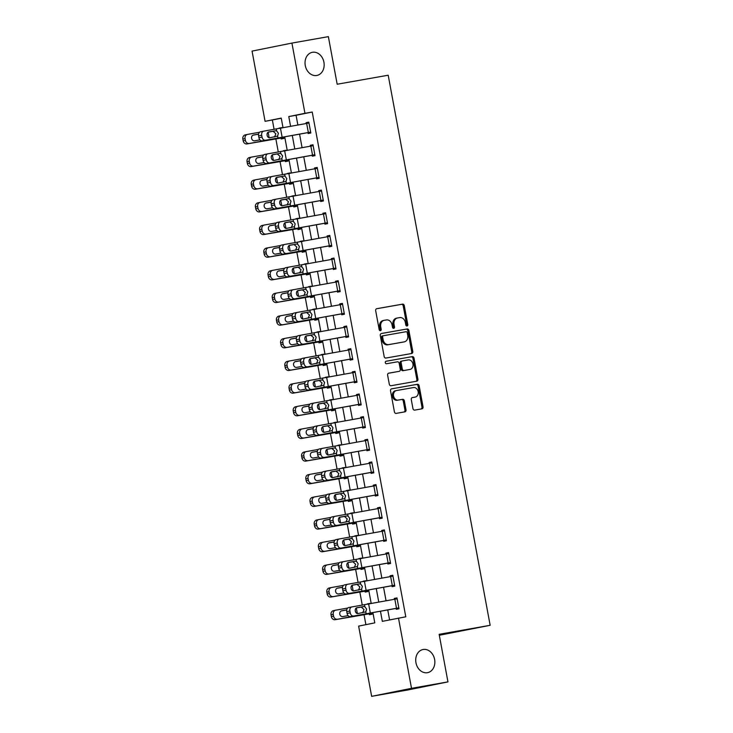 <?xml version="1.0" encoding="UTF-8"?>
<svg xmlns="http://www.w3.org/2000/svg" width="733" height="733" viewBox="0 0 733 733"><rect width="100%" height="100%" fill="white"/><g stroke="black" fill="none" stroke-linecap="round" stroke-linejoin="round"><path stroke-width="1.1" d="M407.026 325.993A1.264 1.017 78.6 0 0 407.795 324.572L404.286 305.67A1.805 1.457 78.6 0 0 402.527 304.14L376.78 308.685A1.805 1.457 78.6 0 0 375.681 310.719L379.181 329.621A1.264 1.017 78.6 0 0 381.187 329.264L380.729 326.826A5.791 4.645 78.6 0 1 384.165 320.339A5.791 4.645 78.6 0 1 384.257 320.321L386.401 319.945A5.791 4.645 78.6 0 1 392.036 324.829L392.485 327.275A1.264 1.017 78.6 0 0 394.491 326.918L394.033 324.472A5.791 4.645 78.6 0 1 397.469 317.985A5.791 4.645 78.6 0 1 397.561 317.975L399.705 317.591A5.791 4.645 78.6 0 1 405.34 322.474L405.789 324.921A1.264 1.017 78.6 0 0 407.026 325.993M406.467 325.901A1.264 1.017 78.6 0 0 406.714 324.783L403.214 305.881A1.805 1.457 78.6 0 0 401.455 304.36L376.542 308.758M379.85 330.601A1.264 1.017 78.6 0 0 380.106 329.484L379.648 327.037L380.729 326.826M393.163 328.247A1.264 1.017 78.6 0 0 393.41 327.138L392.961 324.692L394.033 324.472M423.133 649.493A11.801 9.474 78.6 0 0 422.959 649.53A11.801 9.474 78.6 0 0 415.978 662.852A11.801 9.474 78.6 0 0 427.431 672.692A11.801 9.474 78.6 0 0 427.614 672.656A11.801 9.474 78.6 0 0 434.596 659.334A11.801 9.474 78.6 0 0 423.133 649.493M312.45 52.281A11.801 9.474 78.6 0 0 312.267 52.318A11.801 9.474 78.6 0 0 305.294 65.64A11.801 9.474 78.6 0 0 316.748 75.481A11.801 9.474 78.6 0 0 316.931 75.444A11.801 9.474 78.6 0 0 323.904 62.122A11.801 9.474 78.6 0 0 312.45 52.281M412.954 408.583A1.805 1.457 78.6 0 0 414.713 410.114L421.933 408.84A1.805 1.457 78.6 0 0 423.033 406.806L419.148 385.815A1.805 1.457 78.6 0 0 417.389 384.284L391.633 388.838A1.805 1.457 78.6 0 0 390.533 390.863L394.418 411.854A1.805 1.457 78.6 0 0 396.186 413.385L404.909 411.845A1.805 1.457 78.6 0 0 406.009 409.811L404.341 400.832A1.805 1.457 78.6 0 0 402.582 399.302L398.257 400.062A4.838 3.885 78.6 0 1 393.557 396.031A4.838 3.885 78.6 0 1 396.416 390.561A4.838 3.885 78.6 0 1 396.489 390.552L413.449 387.555A4.838 3.885 78.6 0 1 418.149 391.596A4.838 3.885 78.6 0 1 415.281 397.057A4.838 3.885 78.6 0 1 415.208 397.075L412.386 397.57A1.805 1.457 78.6 0 0 411.286 399.604L412.954 408.583M281.27 118.26L265.08 121.339L252.06 51.108L291.926 43.082L328.366 36.65L337.18 84.231L388.197 75.224L490.148 625.304L439.14 634.311L447.955 681.892L411.515 688.324L371.649 696.35L358.629 626.119L374.792 622.867L372.895 612.641M291.926 43.082L304.946 113.313L288.784 116.574L290.598 126.378M380.464 611.267L382.333 621.346L405.789 616.801L312.231 112.03L304.946 113.313M398.495 618.093L411.515 688.324M411.68 353.508A1.805 1.457 78.6 0 0 412.78 351.474L408.895 330.482A1.805 1.457 78.6 0 0 407.127 328.961L381.38 333.506A1.805 1.457 78.6 0 0 380.28 335.54L384.165 356.531A1.805 1.457 78.6 0 0 385.924 358.052L411.68 353.508M414.017 358.153L417.911 379.144A1.805 1.457 78.6 0 1 416.811 381.178L391.055 385.723A1.805 1.457 78.6 0 1 389.296 384.193L387.629 375.214A1.805 1.457 78.6 0 1 388.701 373.179A1.805 1.457 78.6 0 0 388.701 373.179L399.173 371.338A1.805 1.457 78.6 0 0 400.273 369.304L399.173 363.339A1.805 1.457 78.6 0 0 397.414 361.818L386.538 363.733A1.264 1.017 78.6 0 1 386.053 361.25A1.264 1.017 78.6 0 0 386.053 361.25L412.258 356.623A1.805 1.457 78.6 0 1 414.017 358.153L412.936 358.364L416.83 379.355L417.911 379.144M312.231 112.03L296.068 115.283L297.882 125.05M299.568 134.157L302.078 147.7M303.764 156.816L306.275 170.358M307.97 179.475L310.48 193.017M312.166 202.125L314.677 215.667M316.363 224.784L318.873 238.326M320.559 247.442L323.07 260.985M324.765 270.092L327.275 283.634M328.961 292.751L331.472 306.293M333.158 315.41L335.668 328.952M337.363 338.069L339.865 351.602M341.56 360.718L344.07 374.261M345.756 383.377L348.267 396.919M349.953 406.036L352.463 419.569M354.158 428.686L356.669 442.228M358.355 451.345L360.865 464.887M362.551 474.004L365.061 487.537M366.757 496.653L369.258 510.195M370.953 519.312L373.464 532.854M375.149 541.971L377.66 555.504M379.346 564.621L381.856 578.163M383.551 587.28L386.062 600.822M387.748 609.938L389.589 619.88M263.614 131.18A3.683 2.657 78.8 0 0 261.708 135.248L258.575 135.871A3.683 2.657 -101.2 0 1 260.481 131.793L263.614 131.18A3.683 2.657 78.8 0 1 263.651 131.17L308.959 123.025L310.645 132.096L262.203 140.846L307.952 132.636L308.117 133.543L310.81 132.994L308.795 122.127L306.101 122.668L306.257 123.52M267.811 153.829A3.683 2.657 78.8 0 0 265.905 157.907L262.771 158.52A3.683 2.657 -101.2 0 1 264.677 154.452L267.811 153.829A3.683 2.657 78.8 0 1 267.857 153.829L313.165 145.684L314.842 154.745L266.4 163.505L312.148 155.286L312.313 156.193L315.007 155.653L312.991 144.777L310.297 145.317L310.453 146.169M272.007 176.488A3.683 2.657 78.8 0 0 270.101 180.565L266.977 181.179A3.683 2.657 -101.2 0 1 268.883 177.111L272.007 176.488A3.683 2.657 78.8 0 1 272.053 176.479L317.362 168.343L319.038 177.404L270.605 186.164L316.344 177.945L316.509 178.852L319.203 178.311L317.187 167.436L314.494 167.976L314.659 168.828M276.213 199.147A3.683 2.657 78.8 0 0 274.298 203.215L271.173 203.838A3.683 2.657 -101.2 0 1 273.079 199.761L276.213 199.147A3.683 2.657 78.8 0 1 276.249 199.138L321.558 191.001L323.235 200.063L274.802 208.813L320.541 200.604L320.715 201.511L323.409 200.961L321.393 190.094L318.699 190.635L318.855 191.487M280.409 221.797A3.683 2.657 78.8 0 0 278.503 225.874L275.37 226.488A3.683 2.657 -101.2 0 1 277.276 222.42L280.409 221.797A3.683 2.657 78.8 0 1 280.455 221.797L325.754 213.651L327.44 222.713L278.998 231.472L324.746 223.253L324.911 224.161L327.605 223.62L325.589 212.744L322.896 213.285L323.051 214.137M284.606 244.456A3.683 2.657 78.8 0 0 282.7 248.533L279.566 249.147A3.683 2.657 -101.2 0 1 281.481 245.079L284.606 244.456A3.683 2.657 78.8 0 1 284.651 244.446L329.96 236.31L331.637 245.372L283.204 254.131L328.943 245.912L329.108 246.819L331.802 246.279L329.786 235.403L327.092 235.944L327.257 236.796M288.802 267.114A3.683 2.657 78.8 0 0 286.896 271.183L283.772 271.806A3.683 2.657 -101.2 0 1 285.678 267.728L288.802 267.114A3.683 2.657 78.8 0 1 288.848 267.105L334.156 258.969L335.833 268.031L287.4 276.781L333.139 268.571L333.313 269.478L336.007 268.938L333.991 258.062L331.298 258.602L331.453 259.455M293.008 289.764A3.683 2.657 78.8 0 0 291.102 293.841L287.968 294.464A3.683 2.657 -101.2 0 1 289.874 290.387L293.008 289.764A3.683 2.657 78.8 0 1 293.044 289.764L338.353 281.619L340.039 290.68L291.597 299.44L337.345 291.221L337.51 292.128L340.204 291.587L338.188 280.712L335.494 281.252L335.65 282.104M297.204 312.423A3.683 2.657 78.8 0 0 295.298 316.5L292.165 317.114A3.683 2.657 -101.2 0 1 294.07 313.046L297.204 312.423A3.683 2.657 78.8 0 1 297.25 312.414L342.558 304.277L344.235 313.339L295.793 322.099L341.541 313.88L341.706 314.787L344.4 314.246L342.384 303.37L339.691 303.911L339.846 304.763M301.4 335.082A3.683 2.657 78.8 0 0 299.495 339.15L296.37 339.773A3.683 2.657 -101.2 0 1 298.276 335.696L301.4 335.082A3.683 2.657 78.8 0 1 301.446 335.073L346.755 326.936L348.432 335.998L299.999 344.757L345.738 336.539L345.903 337.446L348.596 336.905L346.581 326.029L343.887 326.57L344.052 327.422M305.606 357.731A3.683 2.657 78.8 0 0 303.691 361.809L300.567 362.432A3.683 2.657 -101.2 0 1 302.472 358.355L305.606 357.731A3.683 2.657 78.8 0 1 305.643 357.731L350.951 349.586L352.628 358.648L304.195 367.407L349.934 359.188L350.108 360.095L352.802 359.555L350.786 348.679L348.093 349.229L348.248 350.072M309.802 380.39A3.683 2.657 78.8 0 0 307.897 384.468L304.763 385.082A3.683 2.657 -101.2 0 1 306.669 381.013L309.802 380.39A3.683 2.657 78.8 0 1 309.848 380.381L355.148 372.245L356.834 381.307L308.391 390.066L354.14 381.847L354.305 382.754L356.998 382.214L354.983 371.338L352.289 371.878L352.445 372.731M313.999 403.049A3.683 2.657 78.8 0 0 312.093 407.117L308.959 407.74A3.683 2.657 -101.2 0 1 310.874 403.663L313.999 403.049A3.683 2.657 78.8 0 1 314.045 403.04L359.353 394.904L361.03 403.965L312.597 412.725L358.336 404.506L358.501 405.413L361.195 404.873L359.179 393.997L356.485 394.537L356.65 395.389M318.195 425.708A3.683 2.657 78.8 0 0 316.289 429.776L313.165 430.399A3.683 2.657 -101.2 0 1 315.071 426.322L318.195 425.708A3.683 2.657 78.8 0 1 318.241 425.699L363.55 417.553L365.226 426.615L316.793 435.375L362.533 427.165L362.707 428.063L365.401 427.522L363.385 416.646L360.691 417.196L360.847 418.039M322.401 448.358A3.683 2.657 78.8 0 0 320.495 452.435L317.362 453.049A3.683 2.657 -101.2 0 1 319.267 448.981L322.401 448.358A3.683 2.657 78.8 0 1 322.438 448.349L367.746 440.212L369.432 449.274L320.99 458.033L366.738 449.815L366.903 450.722L369.597 450.181L367.581 439.305L364.887 439.846L365.043 440.698M326.597 471.017A3.683 2.657 78.8 0 0 324.692 475.085L321.558 475.708A3.683 2.657 -101.2 0 1 323.464 471.631L326.597 471.017A3.683 2.657 78.8 0 1 326.643 471.007L371.943 462.871L373.628 471.933L325.186 480.692L370.935 472.473L371.1 473.381L373.793 472.84L371.778 461.964L369.084 462.505L369.24 463.357M330.794 493.675A3.683 2.657 78.8 0 0 328.888 497.744L325.764 498.367A3.683 2.657 -101.2 0 1 327.669 494.289L330.794 493.675A3.683 2.657 78.8 0 1 330.84 493.666L376.148 485.521L377.825 494.583L329.392 503.342L375.131 495.132L375.296 496.03L377.99 495.49L375.974 484.614L373.28 485.164L373.445 486.006M334.999 516.325A3.683 2.657 78.8 0 0 333.084 520.403L329.96 521.016A3.683 2.657 -101.2 0 1 331.866 516.948L334.999 516.325A3.683 2.657 78.8 0 1 335.036 516.316L380.345 508.18L382.021 517.241L333.588 526.001L379.327 517.782L379.502 518.689L382.195 518.149L380.18 507.273L377.486 507.813L377.642 508.665M339.196 538.984A3.683 2.657 78.8 0 0 337.29 543.052L334.156 543.675A3.683 2.657 -101.2 0 1 336.062 539.598L339.196 538.984A3.683 2.657 78.8 0 1 339.242 538.975L384.541 530.839L386.227 539.9L337.785 548.66L383.533 540.441L383.698 541.348L386.392 540.807L384.376 529.932L381.682 530.472L381.838 531.324M343.392 561.643A3.683 2.657 78.8 0 0 341.486 565.711L338.353 566.334A3.683 2.657 -101.2 0 1 340.268 562.257L343.392 561.643A3.683 2.657 78.8 0 1 343.438 561.634L388.747 553.488L390.423 562.55L341.99 571.309L387.73 563.1L387.894 563.998L390.588 563.457L388.572 552.581L385.879 553.131L386.044 553.983M347.589 584.293A3.683 2.657 78.8 0 0 345.683 588.37L342.558 588.984A3.683 2.657 -101.2 0 1 344.464 584.916L347.589 584.293A3.683 2.657 78.8 0 1 347.634 584.283L392.943 576.147L394.62 585.209L346.187 593.968L391.926 585.749L392.1 586.657L394.794 586.116L392.778 575.24L390.084 575.781L390.24 576.633M351.794 606.951A3.683 2.657 78.8 0 0 349.888 611.02L346.755 611.643A3.683 2.657 -101.2 0 1 348.661 607.565L351.794 606.951A3.683 2.657 78.8 0 1 351.831 606.942L397.139 598.806L398.825 607.868L350.383 616.627L396.132 608.408L396.296 609.315L398.99 608.775L396.974 597.899L394.281 598.44L394.436 599.292M272.364 120.056L274.087 129.356M275.865 138.922L278.283 152.006M280.061 161.572L282.489 174.665M284.257 184.23L286.685 197.324M288.454 206.889L290.882 219.973M292.659 229.539L295.087 242.632M296.856 252.198L299.284 265.291M301.052 274.857L303.48 287.941M305.258 297.506L307.677 310.6M309.454 320.165L311.882 333.258M313.651 342.824L316.079 355.908M317.847 365.483L320.275 378.567M322.053 388.133L324.472 401.226M326.249 410.792L328.677 423.876M330.446 433.45L332.874 446.534M334.651 456.1L337.07 469.193M338.848 478.759L341.276 491.852M343.044 501.418L345.472 514.502M347.24 524.068L349.668 537.161M351.446 546.726L353.865 559.82M355.642 569.385L358.071 582.469M359.839 592.035L362.267 605.128M364.044 614.694L365.886 624.653M281.93 127.954L279.227 128.449M283.717 137.584L281.014 138.061L281.179 138.968L283.873 138.418L283.625 137.071L247.021 143.915A3.683 3.216 -101.7 0 1 243.182 140.855L242.852 139.05A3.683 3.216 -101.7 0 1 245.262 134.872A3.683 3.216 -101.7 0 1 245.335 134.854L247.406 134.432M286.136 150.613L283.424 151.108M287.913 160.234L285.21 160.71L285.375 161.617L288.069 161.077L287.822 159.73L251.217 166.574A3.683 3.216 -101.7 0 1 247.387 163.514L247.048 161.7A3.683 3.216 -101.7 0 1 249.467 157.531A3.683 3.216 -101.7 0 1 249.541 157.513L251.611 157.082M290.332 173.272L287.629 173.758M292.11 182.893L289.407 183.369L289.572 184.276L292.265 183.736L292.018 182.38L255.414 189.233A3.683 3.216 -101.7 0 1 251.584 186.173L251.245 184.359A3.683 3.216 -101.7 0 1 253.664 180.181A3.683 3.216 -101.7 0 1 253.737 180.171L255.808 179.741M294.529 195.922L291.826 196.417M296.315 205.552L293.603 206.028L293.777 206.935L296.471 206.385L296.214 205.038L259.619 211.883A3.683 3.216 -101.7 0 1 255.78 208.823L255.441 207.018A3.683 3.216 -101.7 0 1 257.86 202.839A3.683 3.216 -101.7 0 1 257.934 202.821L260.004 202.4M298.725 218.581L296.022 219.075M300.512 228.201L297.809 228.678L297.974 229.585L300.667 229.044L300.42 227.697L263.816 234.542A3.683 3.216 -101.7 0 1 259.977 231.481L259.647 229.667A3.683 3.216 -101.7 0 1 262.066 225.498A3.683 3.216 -101.7 0 1 262.139 225.48L264.201 225.049M302.931 241.239L300.228 241.725M304.708 250.86L302.005 251.337L302.17 252.244L304.864 251.703L304.616 250.347L268.012 257.201A3.683 3.216 -101.7 0 1 264.182 254.14L263.843 252.326A3.683 3.216 -101.7 0 1 266.262 248.148A3.683 3.216 -101.7 0 1 266.336 248.139L268.406 247.708M307.127 263.889L304.424 264.384M308.914 273.519L306.202 273.995L306.376 274.902L309.069 274.353L308.813 273.006L272.209 279.85A3.683 3.216 -101.7 0 1 268.379 276.79L268.04 274.985A3.683 3.216 -101.7 0 1 270.459 270.807A3.683 3.216 -101.7 0 1 270.532 270.789L272.603 270.367M311.323 286.548L308.62 287.043M313.11 296.169L310.407 296.645L310.572 297.552L313.266 297.012L313.018 295.665L276.414 302.509A3.683 3.216 -101.7 0 1 272.575 299.449L272.245 297.635A3.683 3.216 -101.7 0 1 274.655 293.466A3.683 3.216 -101.7 0 1 274.728 293.447L276.799 293.017M315.52 309.207L312.817 309.692M317.307 318.828L314.604 319.304L314.769 320.211L317.462 319.67L317.215 318.314L280.611 325.168A3.683 3.216 -101.7 0 1 276.781 322.108L276.442 320.294A3.683 3.216 -101.7 0 1 278.861 316.115A3.683 3.216 -101.7 0 1 278.934 316.106L280.996 315.676M319.725 331.857L317.022 332.351M321.503 341.486L318.8 341.963L318.965 342.87L321.659 342.32L321.411 340.973L284.807 347.818A3.683 3.216 -101.7 0 1 280.977 344.757L280.638 342.952A3.683 3.216 -101.7 0 1 283.057 338.774A3.683 3.216 -101.7 0 1 283.13 338.756L285.201 338.334M323.922 354.515L321.219 355.01M325.709 364.136L322.996 364.613L323.171 365.52L325.864 364.979L325.608 363.632L289.013 370.477A3.683 3.216 -101.7 0 1 285.174 367.416L284.835 365.602A3.683 3.216 -101.7 0 1 287.254 361.433A3.683 3.216 -101.7 0 1 287.327 361.415L289.398 360.984M328.118 377.174L325.415 377.66M329.905 386.795L327.202 387.271L327.367 388.178L330.061 387.638L329.813 386.282L293.209 393.135A3.683 3.216 -101.7 0 1 289.37 390.075L289.04 388.261A3.683 3.216 -101.7 0 1 291.45 384.083A3.683 3.216 -101.7 0 1 291.532 384.074L293.594 383.643M332.324 399.824L329.621 400.319M334.101 409.454L331.398 409.93L331.563 410.837L334.257 410.288L334.01 408.941L297.406 415.785A3.683 3.216 -101.7 0 1 293.576 412.734L293.237 410.92A3.683 3.216 -101.7 0 1 295.656 406.742A3.683 3.216 -101.7 0 1 295.729 406.723L297.8 406.302M336.52 422.483L333.817 422.978M338.307 432.103L335.595 432.58L335.769 433.487L338.463 432.946L338.206 431.6L301.602 438.444A3.683 3.216 -101.7 0 1 297.772 435.384L297.433 433.57A3.683 3.216 -101.7 0 1 299.852 429.401A3.683 3.216 -101.7 0 1 299.925 429.382L301.996 428.952M340.717 445.142L338.014 445.627M342.503 454.762L339.8 455.239L339.965 456.146L342.659 455.605L342.412 454.258L305.808 461.103A3.683 3.216 -101.7 0 1 301.969 458.043L301.639 456.228A3.683 3.216 -101.7 0 1 304.048 452.05A3.683 3.216 -101.7 0 1 304.122 452.041L306.192 451.61M344.913 467.791L342.21 468.286M346.7 477.421L343.997 477.898L344.162 478.805L346.856 478.255L346.608 476.908L310.004 483.762A3.683 3.216 -101.7 0 1 306.174 480.701L305.835 478.887A3.683 3.216 -101.7 0 1 308.254 474.709A3.683 3.216 -101.7 0 1 308.327 474.691L310.389 474.269M349.119 490.45L346.416 490.945M350.896 500.071L348.193 500.547L348.358 501.454L351.052 500.914L350.805 499.567L314.2 506.411A3.683 3.216 -101.7 0 1 310.371 503.351L310.032 501.537A3.683 3.216 -101.7 0 1 312.45 497.368A3.683 3.216 -101.7 0 1 312.524 497.35L314.594 496.919M353.315 513.109L350.612 513.595M355.102 522.73L352.39 523.206L352.564 524.113L355.258 523.573L355.001 522.226L318.406 529.07A3.683 3.216 -101.7 0 1 314.567 526.01L314.228 524.196A3.683 3.216 -101.7 0 1 316.647 520.018A3.683 3.216 -101.7 0 1 316.72 520.009L318.791 519.578M357.512 535.759L354.809 536.254M359.298 545.389L356.595 545.865L356.76 546.772L359.454 546.232L359.207 544.876L322.602 551.729A3.683 3.216 -101.7 0 1 318.763 548.669L318.434 546.855A3.683 3.216 -101.7 0 1 320.843 542.677A3.683 3.216 -101.7 0 1 320.926 542.658L322.987 542.237M361.717 558.418L359.014 558.913M363.495 568.038L360.792 568.515L360.957 569.422L363.65 568.881L363.403 567.534L326.799 574.379A3.683 3.216 -101.7 0 1 322.969 571.319L322.63 569.504A3.683 3.216 -101.7 0 1 325.049 565.335A3.683 3.216 -101.7 0 1 325.122 565.317L327.193 564.896M365.914 581.077L363.211 581.562M367.7 590.697L364.988 591.174L365.162 592.081L367.856 591.54L367.599 590.193L330.995 597.038A3.683 3.216 -101.7 0 1 327.165 593.977L326.826 592.163A3.683 3.216 -101.7 0 1 329.245 587.985A3.683 3.216 -101.7 0 1 329.319 587.976L331.389 587.545M370.11 603.726L367.407 604.221M371.897 613.356L369.194 613.833L369.359 614.74L372.052 614.199L371.805 612.843L335.201 619.697A3.683 3.216 -101.7 0 1 331.362 616.636L331.032 614.822A3.683 3.216 -101.7 0 1 333.442 610.644A3.683 3.216 -101.7 0 1 333.515 610.626L335.586 610.204M439.314 635.273L490.148 625.304M447.955 681.892L408.089 689.918L371.649 696.35M283.03 127.753L281.243 118.086L265.08 121.339M371.21 603.525L368.699 589.992M367.013 580.875L364.503 567.333M362.817 558.216L360.306 544.674M358.611 535.557L356.101 522.024M354.415 512.908L351.904 499.365M350.218 490.249L347.708 476.707M346.013 467.59L343.502 454.057M341.816 444.94L339.306 431.398M337.62 422.281L335.109 408.739M333.423 399.622L330.913 386.089M329.218 376.973L326.707 363.431M325.021 354.314L322.511 340.772M320.825 331.655L318.314 318.122M316.619 309.005L314.118 295.463M312.423 286.346L309.912 272.804M308.226 263.688L305.716 250.155M304.03 241.038L301.52 227.496M299.824 218.379L297.314 204.837M295.628 195.72L293.118 182.187M291.432 173.07L288.921 159.528M287.226 150.412L284.725 136.869M292.293 135.486L294.794 149.028M296.489 158.145L299 171.687M300.686 180.804L303.196 194.346M304.882 203.453L307.393 216.995M309.088 226.112L311.598 239.654M313.284 248.771L315.795 262.313M317.481 271.421L319.991 284.963M321.677 294.08L324.188 307.622M325.883 316.738L328.393 330.281M330.079 339.397L332.59 352.93M334.275 362.047L336.786 375.589M338.481 384.706L340.992 398.248M342.678 407.365L345.188 420.898M346.874 430.014L349.384 443.557M351.07 452.673L353.581 466.215M355.276 475.332L357.786 488.865M359.472 497.982L361.983 511.524M363.669 520.641L366.179 534.183M367.874 543.3L370.376 556.833M372.071 565.949L374.581 579.491M376.267 588.608L378.778 602.15M296.068 115.283L288.784 116.574M279.163 128.092L281.866 127.615M283.359 150.741L286.072 150.265M287.565 173.4L290.268 172.924M291.761 196.059L294.464 195.583M295.958 218.709L298.661 218.232M300.154 241.368L302.866 240.891M304.36 264.027L307.063 263.55M308.556 286.676L311.259 286.2M312.753 309.335L315.465 308.859M316.949 331.994L319.661 331.518M321.155 354.644L323.858 354.167M325.351 377.303L328.054 376.826M329.548 399.961L332.26 399.485M333.753 422.611L336.456 422.135M337.95 445.27L340.653 444.794M342.146 467.929L344.858 467.452M346.343 490.579L349.055 490.102M350.548 513.237L353.251 512.761M354.745 535.896L357.447 535.42M358.941 558.555L361.653 558.07M363.147 581.205L365.849 580.728M367.343 603.864L370.046 603.387M306.101 122.668L308.804 122.191M310.297 145.317L313 144.841M314.494 167.976L317.206 167.5M318.699 190.635L321.402 190.159M322.896 213.285L325.599 212.808M327.092 235.944L329.804 235.467M331.298 258.602L334.001 258.126M335.494 281.252L338.197 280.776M339.691 303.911L342.393 303.435M343.887 326.57L346.599 326.093M348.093 349.229L350.795 348.743M352.289 371.878L354.992 371.402M356.485 394.537L359.197 394.061M360.691 417.196L363.394 416.711M364.887 439.846L367.59 439.369M369.084 462.505L371.787 462.028M373.28 485.164L375.992 484.678M377.486 507.813L380.189 507.337M381.682 530.472L384.385 529.996M385.879 553.131L388.591 552.645M390.084 575.781L392.787 575.304M394.281 598.44L396.984 597.963M397.387 318.003L396.48 318.186A5.791 4.645 78.6 0 0 396.397 318.204A5.791 4.645 78.6 0 0 392.961 324.692M384.074 320.358L383.176 320.541A5.791 4.645 78.6 0 0 383.084 320.55A5.791 4.645 78.6 0 0 379.648 327.037M410.837 353.654A1.805 1.457 78.6 0 0 411.708 351.693L407.814 330.702A1.805 1.457 78.6 0 0 406.055 329.172L381.142 333.57M407.246 332.791A1.264 1.017 78.6 0 0 406.018 331.728L383.414 335.714A1.264 1.017 78.6 0 0 382.644 337.143L383.121 339.718A5.791 4.645 78.6 0 0 388.756 344.602L404.204 341.88A5.791 4.645 78.6 0 0 404.295 341.862A5.791 4.645 78.6 0 0 407.731 335.375L407.246 332.791M383.377 335.723L382.333 335.934A1.264 1.017 78.6 0 0 381.563 337.354L382.644 337.143M403.306 342.054A5.791 4.645 78.6 0 1 403.214 342.073A5.791 4.645 78.6 0 1 403.132 342.091L387.675 344.822A5.791 4.645 78.6 0 1 382.04 339.938L381.563 337.354M415.968 381.325A1.805 1.457 78.6 0 0 416.83 379.355M388.49 373.244L398.101 371.549A1.805 1.457 78.6 0 0 398.147 371.539M385.879 361.305L412.258 356.623M410.013 369.423A4.838 3.885 78.6 0 0 410.086 369.405A4.838 3.885 78.6 0 0 412.945 363.944A4.838 3.885 78.6 0 0 408.244 359.903L402.27 360.957A1.805 1.457 78.6 0 0 401.171 362.991L402.28 368.946A1.805 1.457 78.6 0 0 404.039 370.477L408.932 369.634A4.838 3.885 78.6 0 0 409.005 369.624A4.838 3.885 78.6 0 0 409.078 369.606M401.171 361.177L401.198 361.177A1.805 1.457 78.6 0 0 400.099 363.211L401.171 362.991M408.932 369.634L402.958 370.696A1.805 1.457 78.6 0 1 401.198 369.166L400.099 363.211M412.936 358.364A1.805 1.457 78.6 0 0 411.176 356.843M414.282 397.259A4.838 3.885 78.6 0 1 414.209 397.277A4.838 3.885 78.6 0 1 414.136 397.286L412.148 397.643M396.342 390.579L395.417 390.762A4.838 3.885 78.6 0 0 395.344 390.781A4.838 3.885 78.6 0 0 392.476 396.241A4.838 3.885 78.6 0 0 397.176 400.282L398.257 400.062M404.066 411.992A1.805 1.457 78.6 0 0 404.937 410.031L403.269 401.043A1.805 1.457 78.6 0 0 401.51 399.522L397.176 400.282M421.099 408.987A1.805 1.457 78.6 0 0 421.961 407.026L418.067 386.034A1.805 1.457 78.6 0 0 416.307 384.504L391.395 388.902M259.555 132.252L247.552 134.396A3.683 3.216 78.3 0 0 247.479 134.414A3.683 3.216 78.3 0 0 245.06 138.592L242.852 139.05M281.014 138.061L247.021 143.915M243.182 140.855L245.399 140.397L245.06 138.592M245.399 140.397A3.683 3.216 78.3 0 0 249.238 143.457M258.566 134.121L253.545 135.009A2.95 2.565 -101.7 0 0 254.626 140.809L259.922 139.866M258.557 134.185L253.05 135.165M307.952 132.636L310.655 132.16M274.545 136.97L275.865 133.791L273.088 131.289L275.635 130.767L268.608 131.995M258.575 135.871L258.914 137.685L262.038 137.062A3.683 2.657 78.8 0 0 265.337 140.232M260.481 131.793A3.683 2.657 -101.2 0 1 260.527 131.784L263.568 131.189M268.223 132.132L273.088 131.289M262.203 140.846A3.683 2.657 -101.2 0 1 258.914 137.685M261.708 135.248L262.038 137.062M275.635 130.767L276.671 130.923L278.384 133.278L277.624 136.081L269.753 137.777A2.95 2.126 -101.2 0 1 267.114 135.248A2.95 2.126 -101.2 0 1 268.644 131.986A2.95 2.126 -101.2 0 1 268.681 131.977M263.752 154.91L251.758 157.054A3.683 3.216 78.3 0 0 251.676 157.073A3.683 3.216 78.3 0 0 249.266 161.242L247.048 161.7M285.21 160.71L251.217 166.574M247.387 163.514L249.596 163.056L249.266 161.242M249.596 163.056A3.683 3.216 78.3 0 0 253.435 166.116M262.762 156.77L257.75 157.668A2.95 2.565 -101.7 0 0 258.822 163.468L264.118 162.524M262.753 156.835L257.246 157.824M267.948 177.569L255.954 179.713A3.683 3.216 78.3 0 0 255.881 179.722A3.683 3.216 78.3 0 0 253.462 183.901L251.245 184.359M289.407 183.369L255.414 189.233M251.584 186.173L253.801 185.715L253.462 183.901M253.801 185.715A3.683 3.216 78.3 0 0 257.631 188.775M266.968 179.429L261.947 180.327A2.95 2.565 -101.7 0 0 263.019 186.127L268.324 185.174M266.949 179.493L261.452 180.474M272.154 200.219L260.151 202.363A3.683 3.216 78.3 0 0 260.078 202.381A3.683 3.216 78.3 0 0 257.659 206.559L255.441 207.018M293.603 206.028L259.619 211.883M255.78 208.823L257.998 208.374L257.659 206.559M257.998 208.374A3.683 3.216 78.3 0 0 261.828 211.425M271.164 202.088L266.143 202.977A2.95 2.565 -101.7 0 0 267.224 208.777L272.52 207.833M271.155 202.152L265.648 203.133M312.148 155.286L314.851 154.81M278.742 159.62L280.07 156.45L277.285 153.939L279.832 153.426L272.804 154.645M262.771 158.52L263.11 160.335L266.244 159.721A3.683 2.657 78.8 0 0 269.533 162.891M264.677 154.452A3.683 2.657 -101.2 0 1 264.723 154.443L267.765 153.838M272.429 154.791L277.285 153.939M266.4 163.505A3.683 2.657 -101.2 0 1 263.11 160.335M265.905 157.907L266.244 159.721M279.832 153.426L280.867 153.573L282.581 155.937L281.829 158.731L273.95 160.435A2.95 2.126 -101.2 0 1 271.32 157.897A2.95 2.126 -101.2 0 1 272.841 154.645A2.95 2.126 -101.2 0 1 272.878 154.636M316.344 177.945L319.047 177.468M282.947 182.279L284.267 179.099L281.481 176.598L284.038 176.076L277.01 177.304A2.95 2.126 -101.2 0 1 277.074 177.294M266.977 181.179L267.307 182.993L270.44 182.37A3.683 2.657 78.8 0 0 273.73 185.541M268.883 177.111A3.683 2.657 -101.2 0 1 268.919 177.102L271.97 176.497M276.625 177.441L281.481 176.598M270.605 186.164A3.683 2.657 -101.2 0 1 267.307 182.993M270.101 180.565L270.44 182.37M284.038 176.076L285.064 176.232L286.777 178.595L286.026 181.39L278.146 183.094A2.95 2.126 -101.2 0 1 275.516 180.556A2.95 2.126 -101.2 0 1 277.037 177.294M320.541 200.604L323.253 200.127M287.144 204.938L288.463 201.758L285.687 199.257L288.234 198.735L281.206 199.962M271.173 203.838L271.512 205.652L274.637 205.029A3.683 2.657 78.8 0 0 277.935 208.199M273.079 199.761A3.683 2.657 -101.2 0 1 273.125 199.752L276.167 199.156M280.821 200.1L285.687 199.257M274.802 208.813A3.683 2.657 -101.2 0 1 271.512 205.652M274.298 203.215L274.637 205.029M288.234 198.735L289.269 198.89L290.983 201.245L290.222 204.049L282.352 205.744A2.95 2.126 -101.2 0 1 279.713 203.215A2.95 2.126 -101.2 0 1 281.243 199.953A2.95 2.126 -101.2 0 1 281.27 199.944M276.35 222.878L264.347 225.022A3.683 3.216 78.3 0 0 264.274 225.04A3.683 3.216 78.3 0 0 261.864 229.209L259.647 229.667M297.809 228.678L263.816 234.542M259.977 231.481L262.194 231.023L261.864 229.209M262.194 231.023A3.683 3.216 78.3 0 0 266.033 234.084M275.361 224.738L270.349 225.636A2.95 2.565 -101.7 0 0 271.421 231.436L276.717 230.492M275.351 224.802L269.845 225.791M324.746 223.253L327.449 222.777M291.34 227.587L292.669 224.417L289.883 221.907L292.43 221.393L285.476 222.603A2.95 2.126 -101.2 0 1 285.476 222.603L285.403 222.612M275.37 226.488L275.709 228.302L278.833 227.688A3.683 2.657 78.8 0 0 282.132 230.858M277.276 222.42A3.683 2.657 -101.2 0 1 277.321 222.411L280.363 221.806M285.018 222.759L289.883 221.907M278.998 231.472A3.683 2.657 -101.2 0 1 275.709 228.302M278.503 225.874L278.833 227.688M292.43 221.393L293.466 221.54L295.179 223.904L294.419 226.699L286.548 228.403A2.95 2.126 -101.2 0 1 283.909 225.865A2.95 2.126 -101.2 0 1 285.439 222.612M280.547 245.537L268.553 247.681A3.683 3.216 78.3 0 0 268.48 247.69A3.683 3.216 78.3 0 0 266.061 251.868L263.843 252.326M302.005 251.337L268.012 257.201M264.182 254.14L266.4 253.682L266.061 251.868M266.4 253.682A3.683 3.216 78.3 0 0 270.23 256.742M279.557 247.397L274.545 248.295A2.95 2.565 -101.7 0 0 275.617 254.094L280.922 253.142M279.548 247.461L274.041 248.441M328.943 245.912L331.646 245.436M295.546 250.246L296.865 247.067L294.08 244.565L296.636 244.043L289.599 245.271M279.566 249.147L279.905 250.961L283.039 250.338A3.683 2.657 78.8 0 0 286.328 253.508M281.481 245.079A3.683 2.657 -101.2 0 1 281.518 245.069L284.56 244.465M289.223 245.408L294.08 244.565M283.204 254.131A3.683 2.657 -101.2 0 1 279.905 250.961M282.7 248.533L283.039 250.338M296.636 244.043L297.662 244.199L299.376 246.563L298.624 249.357L290.744 251.062A2.95 2.126 -101.2 0 1 288.115 248.524A2.95 2.126 -101.2 0 1 289.636 245.262A2.95 2.126 -101.2 0 1 289.672 245.262M284.743 268.186L272.749 270.33A3.683 3.216 78.3 0 0 272.676 270.349A3.683 3.216 78.3 0 0 270.257 274.527L268.04 274.985M306.202 273.995L272.209 279.85M268.379 276.79L270.596 276.341L270.257 274.527M270.596 276.341A3.683 3.216 78.3 0 0 274.426 279.401M283.763 270.056L278.742 270.944A2.95 2.565 -101.7 0 0 279.814 276.744L285.119 275.8M283.753 270.12L278.247 271.1M333.139 268.571L335.851 268.095M299.742 272.905L301.061 269.726L298.276 267.224L300.832 266.702L293.805 267.93M283.772 271.806L284.102 273.62L287.235 272.997A3.683 2.657 78.8 0 0 290.525 276.167M285.678 267.728A3.683 2.657 -101.2 0 1 285.723 267.719L288.765 267.124M293.42 268.067L298.276 267.224M287.4 276.781A3.683 2.657 -101.2 0 1 284.102 273.62M286.896 271.183L287.235 272.997M300.832 266.702L301.868 266.858L303.572 269.213L302.821 272.016L294.95 273.711A2.95 2.126 -101.2 0 1 292.311 271.183A2.95 2.126 -101.2 0 1 293.832 267.921A2.95 2.126 -101.2 0 1 293.869 267.911M288.949 290.845L276.946 292.989A3.683 3.216 78.3 0 0 276.872 293.008A3.683 3.216 78.3 0 0 274.454 297.177L272.245 297.635M310.407 296.645L276.414 302.509M272.575 299.449L274.793 298.991L274.454 297.177M274.793 298.991A3.683 3.216 78.3 0 0 278.632 302.051M287.959 292.705L282.938 293.603A2.95 2.565 -101.7 0 0 284.019 299.403L289.315 298.459M287.95 292.769L282.443 293.759M337.345 291.221L340.048 290.744M303.938 295.555L305.258 292.385L302.482 289.874L305.029 289.361L298.065 290.57A2.95 2.126 -101.2 0 1 298.065 290.57L298.001 290.58M287.968 294.464L288.307 296.269L291.432 295.656A3.683 2.657 78.8 0 0 294.73 298.826M289.874 290.387A3.683 2.657 -101.2 0 1 289.92 290.378L292.962 289.773M297.616 290.726L302.482 289.874M291.597 299.44A3.683 2.657 -101.2 0 1 288.307 296.269M291.102 293.841L291.432 295.656M305.029 289.361L306.064 289.508L307.778 291.871L307.017 294.666L299.146 296.37A2.95 2.126 -101.2 0 1 296.508 293.832A2.95 2.126 -101.2 0 1 298.038 290.58M293.145 313.504L281.151 315.648A3.683 3.216 78.3 0 0 281.069 315.657A3.683 3.216 78.3 0 0 278.659 319.835L276.442 320.294M314.604 319.304L280.611 325.168M276.781 322.108L278.989 321.65L278.659 319.835M278.989 321.65A3.683 3.216 78.3 0 0 282.828 324.71M292.155 315.364L287.144 316.262A2.95 2.565 -101.7 0 0 288.216 322.062L293.512 321.109M292.146 315.428L286.64 316.409M341.541 313.88L344.244 313.403M308.135 318.214L309.463 315.034L306.678 312.533L309.225 312.011L302.198 313.238M292.165 317.114L292.504 318.928L295.637 318.305A3.683 2.657 78.8 0 0 298.927 321.475M294.07 313.046A3.683 2.657 -101.2 0 1 294.116 313.037L297.158 312.432M301.822 313.376L306.678 312.533M295.793 322.099A3.683 2.657 -101.2 0 1 292.504 318.928M295.298 316.5L295.637 318.305M309.225 312.011L310.261 312.166L311.974 314.53L311.223 317.325L303.343 319.029A2.95 2.126 -101.2 0 1 300.713 316.491A2.95 2.126 -101.2 0 1 302.234 313.229A2.95 2.126 -101.2 0 1 302.271 313.229M297.341 336.154L285.348 338.298A3.683 3.216 78.3 0 0 285.274 338.316A3.683 3.216 78.3 0 0 282.856 342.494L280.638 342.952M318.8 341.963L284.807 347.818M280.977 344.757L283.195 344.308L282.856 342.494M283.195 344.308A3.683 3.216 78.3 0 0 287.024 347.369M296.361 338.023L291.34 338.912A2.95 2.565 -101.7 0 0 292.412 344.712L297.717 343.768M296.343 338.087L290.845 339.067M345.738 336.539L348.441 336.062M312.34 340.872L313.66 337.693L310.874 335.192L313.431 334.669L306.403 335.897M296.37 339.773L296.7 341.587L299.834 340.964A3.683 2.657 78.8 0 0 303.123 344.134M298.276 335.696A3.683 2.657 -101.2 0 1 298.313 335.687L301.364 335.091M306.018 336.035L310.874 335.192M299.999 344.757A3.683 2.657 -101.2 0 1 296.7 341.587M299.495 339.15L299.834 340.964M313.431 334.669L314.457 334.825L316.17 337.18L315.419 339.984L307.539 341.679A2.95 2.126 -101.2 0 1 304.91 339.15A2.95 2.126 -101.2 0 1 306.431 335.888A2.95 2.126 -101.2 0 1 306.467 335.879M301.547 358.813L289.544 360.957A3.683 3.216 78.3 0 0 289.471 360.975A3.683 3.216 78.3 0 0 287.052 365.144L284.835 365.602M322.996 364.613L289.013 370.477M285.174 367.416L287.391 366.958L287.052 365.144M287.391 366.958A3.683 3.216 78.3 0 0 291.221 370.018M300.557 360.673L295.536 361.571A2.95 2.565 -101.7 0 0 296.618 367.37L301.914 366.427M300.548 360.737L295.042 361.726M349.934 359.188L352.646 358.712M316.537 363.522L317.856 360.352L315.071 357.841L317.627 357.328L310.664 358.538A2.95 2.126 -101.2 0 1 310.664 358.538L310.6 358.547M300.567 362.432L300.906 364.237L304.03 363.623A3.683 2.657 78.8 0 0 307.329 366.793M302.472 358.355A3.683 2.657 -101.2 0 1 302.518 358.345L305.56 357.741M310.215 358.694L315.071 357.841M304.195 367.407A3.683 2.657 -101.2 0 1 300.906 364.237M303.691 361.809L304.03 363.623M317.627 357.328L318.663 357.475L320.376 359.839L319.615 362.633L311.745 364.338A2.95 2.126 -101.2 0 1 309.106 361.8A2.95 2.126 -101.2 0 1 310.636 358.547M305.743 381.472L293.741 383.616A3.683 3.216 78.3 0 0 293.667 383.625A3.683 3.216 78.3 0 0 291.258 387.803L289.04 388.261M327.202 387.271L293.209 393.135M289.37 390.075L291.587 389.617L291.258 387.803M291.587 389.617A3.683 3.216 78.3 0 0 295.426 392.677M304.754 383.332L299.742 384.229A2.95 2.565 -101.7 0 0 300.814 390.029L306.11 389.086M304.745 383.396L299.238 384.376M354.14 381.847L356.843 381.371M320.733 386.181L322.062 383.011L319.276 380.5L321.824 379.978L314.796 381.206M304.763 385.082L305.102 386.896L308.226 386.282A3.683 2.657 78.8 0 0 311.525 389.443M306.669 381.013A3.683 2.657 -101.2 0 1 306.715 381.004L309.757 380.4M314.411 381.343L319.276 380.5M308.391 390.066A3.683 2.657 -101.2 0 1 305.102 386.896M307.897 384.468L308.226 386.282M321.824 379.978L322.859 380.134L324.572 382.498L323.812 385.292L315.941 386.997A2.95 2.126 -101.2 0 1 313.303 384.459A2.95 2.126 -101.2 0 1 314.833 381.197A2.95 2.126 -101.2 0 1 314.869 381.197M309.94 404.13L297.946 406.265A3.683 3.216 78.3 0 0 297.873 406.284A3.683 3.216 78.3 0 0 295.454 410.462L293.237 410.92M331.398 409.93L297.406 415.785M293.576 412.734L295.784 412.276L295.454 410.462M295.784 412.276A3.683 3.216 78.3 0 0 299.623 415.336M308.95 405.99L303.938 406.888A2.95 2.565 -101.7 0 0 305.01 412.688L310.316 411.735M308.941 406.055L303.435 407.035M358.336 404.506L361.039 404.03M324.939 408.84L326.258 405.661L323.473 403.159L326.029 402.637L318.992 403.865M308.959 407.74L309.299 409.555L312.432 408.932A3.683 2.657 78.8 0 0 315.721 412.102M310.874 403.663A3.683 2.657 -101.2 0 1 310.911 403.654L313.953 403.058M318.617 404.002L323.473 403.159M312.597 412.725A3.683 2.657 -101.2 0 1 309.299 409.555M312.093 407.117L312.432 408.932M326.029 402.637L327.055 402.793L328.769 405.157L328.017 407.951L320.138 409.646A2.95 2.126 -101.2 0 1 317.508 407.117A2.95 2.126 -101.2 0 1 319.029 403.856A2.95 2.126 -101.2 0 1 319.066 403.846M314.136 426.78L302.143 428.924A3.683 3.216 78.3 0 0 302.069 428.942A3.683 3.216 78.3 0 0 299.65 433.111L297.433 433.57M335.595 432.58L301.602 438.444M297.772 435.384L299.989 434.926L299.65 433.111M299.989 434.926A3.683 3.216 78.3 0 0 303.819 437.986M313.156 428.64L308.135 429.538A2.95 2.565 -101.7 0 0 309.207 435.338L314.512 434.394M313.147 428.704L307.64 429.694M362.533 427.165L365.245 426.679M329.135 431.49L330.455 428.319L327.669 425.809L330.226 425.296L323.198 426.524A2.95 2.126 -101.2 0 1 323.262 426.505M313.165 430.399L313.495 432.204L316.629 431.59A3.683 2.657 78.8 0 0 319.918 434.761M315.071 426.322A3.683 2.657 -101.2 0 1 315.117 426.313L318.159 425.708M322.813 426.661L327.669 425.809M316.793 435.375A3.683 2.657 -101.2 0 1 313.495 432.204M316.289 429.776L316.629 431.59M330.226 425.296L331.261 425.442L332.965 427.806L332.214 430.601L324.343 432.305A2.95 2.126 -101.2 0 1 321.705 429.767A2.95 2.126 -101.2 0 1 323.226 426.514M318.342 449.439L306.339 451.583A3.683 3.216 78.3 0 0 306.266 451.592A3.683 3.216 78.3 0 0 303.847 455.77L301.639 456.228M339.8 455.239L305.808 461.103M301.969 458.043L304.186 457.584L303.847 455.77M304.186 457.584A3.683 3.216 78.3 0 0 308.025 460.645M317.352 451.299L312.331 452.197A2.95 2.565 -101.7 0 0 313.412 457.997L318.708 457.053M317.343 451.363L311.837 452.343M366.738 449.815L369.441 449.338M333.332 454.148L334.651 450.978L331.875 448.468L334.422 447.955L327.394 449.173M317.362 453.049L317.701 454.863L320.825 454.249A3.683 2.657 78.8 0 0 324.123 457.41M319.267 448.981A3.683 2.657 -101.2 0 1 319.313 448.972L322.355 448.367M327.01 449.311L331.875 448.468M320.99 458.033A3.683 2.657 -101.2 0 1 317.701 454.863M320.495 452.435L320.825 454.249M334.422 447.955L335.457 448.101L337.171 450.465L336.41 453.26L328.54 454.964A2.95 2.126 -101.2 0 1 325.901 452.426A2.95 2.126 -101.2 0 1 327.431 449.164A2.95 2.126 -101.2 0 1 327.459 449.164M322.538 472.098L310.535 474.242A3.683 3.216 78.3 0 0 310.462 474.251A3.683 3.216 78.3 0 0 308.052 478.429L305.835 478.887M343.997 477.898L310.004 483.762M306.174 480.701L308.382 480.243L308.052 478.429M308.382 480.243A3.683 3.216 78.3 0 0 312.221 483.304M321.549 473.958L316.537 474.856A2.95 2.565 -101.7 0 0 317.609 480.656L322.905 479.703M321.54 474.022L316.033 475.002M370.935 472.473L373.638 471.997M337.528 476.807L338.857 473.628L336.071 471.127L338.619 470.604L331.591 471.832M321.558 475.708L321.897 477.522L325.021 476.899A3.683 2.657 78.8 0 0 328.32 480.069M323.464 471.631A3.683 2.657 -101.2 0 1 323.51 471.631L326.551 471.026M331.215 471.97L336.071 471.127M325.186 480.692A3.683 2.657 -101.2 0 1 321.897 477.522M324.692 475.085L325.021 476.899M338.619 470.604L339.654 470.76L341.367 473.124L340.616 475.919L332.736 477.614A2.95 2.126 -101.2 0 1 330.097 475.085A2.95 2.126 -101.2 0 1 331.628 471.823A2.95 2.126 -101.2 0 1 331.664 471.814M326.735 494.748L314.741 496.892A3.683 3.216 78.3 0 0 314.668 496.91A3.683 3.216 78.3 0 0 312.249 501.079L310.032 501.537M348.193 500.547L314.2 506.411M310.371 503.351L312.588 502.893L312.249 501.079M312.588 502.893A3.683 3.216 78.3 0 0 316.418 505.953M325.754 496.608L320.733 497.505A2.95 2.565 -101.7 0 0 321.805 503.305L327.11 502.362M325.736 496.672L320.239 497.661M375.131 495.132L377.834 494.647M341.734 499.457L343.053 496.287L340.268 493.776L342.824 493.263L335.796 494.491A2.95 2.126 -101.2 0 1 335.861 494.473M325.764 498.367L326.093 500.172L329.227 499.558A3.683 2.657 78.8 0 0 332.516 502.728M327.669 494.289A3.683 2.657 -101.2 0 1 327.706 494.28L330.757 493.685M335.412 494.628L340.268 493.776M329.392 503.342A3.683 2.657 -101.2 0 1 326.093 500.172M328.888 497.744L329.227 499.558M342.824 493.263L343.85 493.41L345.564 495.774L344.812 498.568L336.933 500.272A2.95 2.126 -101.2 0 1 334.303 497.734A2.95 2.126 -101.2 0 1 335.824 494.482M330.94 517.406L318.937 519.55A3.683 3.216 78.3 0 0 318.864 519.56A3.683 3.216 78.3 0 0 316.445 523.738L314.228 524.196M352.39 523.206L318.406 529.07M314.567 526.01L316.784 525.552L316.445 523.738M316.784 525.552A3.683 3.216 78.3 0 0 320.614 528.612M329.951 519.266L324.93 520.164A2.95 2.565 -101.7 0 0 326.011 525.964L331.307 525.02M329.942 519.33L324.435 520.311M379.327 517.782L382.04 517.306M345.93 522.116L347.25 518.946L344.464 516.435L347.021 515.922L339.993 517.141M329.96 521.016L330.299 522.831L333.423 522.217A3.683 2.657 78.8 0 0 336.722 525.378M331.866 516.948A3.683 2.657 -101.2 0 1 331.912 516.939L334.954 516.334M339.608 517.278L344.464 516.435M333.588 526.001A3.683 2.657 -101.2 0 1 330.299 522.831M333.084 520.403L333.423 522.217M347.021 515.922L348.056 516.069L349.769 518.433L349.009 521.227L341.138 522.931A2.95 2.126 -101.2 0 1 338.499 520.393A2.95 2.126 -101.2 0 1 340.03 517.131A2.95 2.126 -101.2 0 1 340.057 517.131M335.137 540.065L323.134 542.209A3.683 3.216 78.3 0 0 323.061 542.218A3.683 3.216 78.3 0 0 320.651 546.397L318.434 546.855M356.595 545.865L322.602 551.729M318.763 548.669L320.981 548.211L320.651 546.397M320.981 548.211A3.683 3.216 78.3 0 0 324.82 551.271M334.147 541.925L329.135 542.823A2.95 2.565 -101.7 0 0 330.207 548.623L335.503 547.67M334.138 541.989L328.631 542.97M383.533 540.441L386.236 539.964M350.127 544.775L351.455 541.595L348.67 539.094L351.217 538.572L344.189 539.8M334.156 543.675L334.495 545.489L337.62 544.866A3.683 2.657 78.8 0 0 340.918 548.037M336.062 539.598A3.683 2.657 -101.2 0 1 336.108 539.598L339.15 538.993M343.804 539.937L348.67 539.094M337.785 548.66A3.683 2.657 -101.2 0 1 334.495 545.489M337.29 543.052L337.62 544.866M351.217 538.572L352.252 538.728L353.966 541.091L353.205 543.886L345.335 545.581A2.95 2.126 -101.2 0 1 342.696 543.052A2.95 2.126 -101.2 0 1 344.226 539.79A2.95 2.126 -101.2 0 1 344.263 539.781M339.333 562.715L327.339 564.859A3.683 3.216 78.3 0 0 327.266 564.877A3.683 3.216 78.3 0 0 324.847 569.055L322.63 569.504M360.792 568.515L326.799 574.379M322.969 571.319L325.177 570.86L324.847 569.055M325.177 570.86A3.683 3.216 78.3 0 0 329.016 573.921M338.344 564.575L333.332 565.473A2.95 2.565 -101.7 0 0 334.404 571.273L339.709 570.329M338.334 564.639L332.828 565.629M387.73 563.1L390.432 562.614M354.332 567.424L355.652 564.254L352.866 561.744L355.413 561.231L348.386 562.458A2.95 2.126 -101.2 0 1 348.459 562.44M338.353 566.334L338.692 568.139L341.825 567.525A3.683 2.657 78.8 0 0 345.115 570.695M340.268 562.257A3.683 2.657 -101.2 0 1 340.304 562.248L343.346 561.652M348.01 562.596L352.866 561.744M341.99 571.309A3.683 2.657 -101.2 0 1 338.692 568.139M341.486 565.711L341.825 567.525M355.413 561.231L356.449 561.377L358.162 563.741L357.411 566.536L349.531 568.24A2.95 2.126 -101.2 0 1 346.901 565.702A2.95 2.126 -101.2 0 1 348.422 562.449M343.53 585.374L331.536 587.518A3.683 3.216 78.3 0 0 331.463 587.527A3.683 3.216 78.3 0 0 329.044 591.705L326.826 592.163M364.988 591.174L330.995 597.038M327.165 593.977L329.383 593.519L329.044 591.705M329.383 593.519A3.683 3.216 78.3 0 0 333.213 596.58M342.549 587.234L337.528 588.132A2.95 2.565 -101.7 0 0 338.6 593.932L343.905 592.988M342.531 587.298L337.033 588.278M391.926 585.749L394.638 585.273M358.529 590.083L359.848 586.913L357.063 584.403L359.619 583.889L352.591 585.108M342.558 588.984L342.888 590.798L346.022 590.184A3.683 2.657 78.8 0 0 349.311 593.345M344.464 584.916A3.683 2.657 -101.2 0 1 344.51 584.907L347.552 584.302M352.207 585.246L357.063 584.403M346.187 593.968A3.683 2.657 -101.2 0 1 342.888 590.798M345.683 588.37L346.022 590.184M359.619 583.889L360.654 584.036L362.359 586.4L361.607 589.195L353.737 590.899A2.95 2.126 -101.2 0 1 351.098 588.361A2.95 2.126 -101.2 0 1 352.619 585.099A2.95 2.126 -101.2 0 1 352.655 585.099M347.735 608.033L335.732 610.177A3.683 3.216 78.3 0 0 335.659 610.186A3.683 3.216 78.3 0 0 333.24 614.364L331.032 614.822M369.194 613.833L335.201 619.697M331.362 616.636L333.579 616.178L333.24 614.364M333.579 616.178A3.683 3.216 78.3 0 0 337.409 619.238M346.746 609.893L341.725 610.791A2.95 2.565 -101.7 0 0 342.806 616.59L348.102 615.638M346.736 609.957L341.23 610.937M396.132 608.408L398.834 607.932M362.725 612.742L364.044 609.563L361.268 607.061L363.815 606.539L356.852 607.749A2.95 2.126 -101.2 0 1 356.852 607.749L356.788 607.767M346.755 611.643L347.094 613.457L350.218 612.834A3.683 2.657 78.8 0 0 353.517 616.004M348.661 607.565A3.683 2.657 -101.2 0 1 348.706 607.565L351.748 606.961M356.403 607.904L361.268 607.061M350.383 616.627A3.683 2.657 -101.2 0 1 347.094 613.457M349.888 611.02L350.218 612.834M363.815 606.539L364.851 606.695L366.564 609.059L365.804 611.853L357.933 613.548A2.95 2.126 -101.2 0 1 355.294 611.02A2.95 2.126 -101.2 0 1 356.824 607.758M406.714 324.783L407.795 324.572M380.106 329.484L381.187 329.264M393.41 327.138L394.491 326.918M401.455 304.36L402.527 304.14M403.214 305.881L404.286 305.67M406.055 329.172L407.127 328.961M407.814 330.702L408.895 330.482M411.708 351.693L412.78 351.474M382.04 339.938L383.121 339.718M387.675 344.822L388.756 344.602M403.132 342.091L404.204 341.88M401.198 369.166L402.28 368.946M402.958 370.696L404.039 370.477M414.136 397.286L415.208 397.075M401.51 399.522L402.582 399.302M403.269 401.043L404.341 400.832M404.937 410.031L406.009 409.811M416.307 384.504L417.389 384.284M418.067 386.034L419.148 385.815M421.961 407.026L423.033 406.806M269.176 137.777L268.141 132.178M277.624 136.081L277.99 138.033M276.304 128.971L276.671 130.923M280.464 128.22L282.141 137.282M306.66 123.446L308.346 132.508M273.382 160.426L272.346 154.837M277.578 183.085L276.543 177.487M281.774 205.744L280.739 200.146M281.829 158.731L282.187 160.683M280.51 151.621L280.867 153.573M284.661 150.879L286.346 159.941M310.856 146.096L312.542 155.158M286.026 181.39L286.383 183.342M284.706 174.28L285.064 176.232M288.866 173.538L290.543 182.599M315.062 168.755L316.738 177.817M290.222 204.049L290.589 206M288.903 196.939L289.269 198.89M293.063 196.187L294.739 205.249M319.258 191.414L320.935 200.476M285.98 228.394L284.935 222.805M294.419 226.699L294.785 228.65M293.108 219.588L293.466 221.54M297.259 218.846L298.945 227.908M323.455 214.063L325.14 223.125M290.176 251.053L289.141 245.454M298.624 249.357L298.982 251.309M297.305 242.247L297.662 244.199M301.465 241.505L303.141 250.567M327.66 236.722L329.337 245.784M294.373 273.711L293.337 268.113M302.821 272.016L303.178 273.968M301.501 264.906L301.868 266.858M305.661 264.155L307.338 273.226M331.857 259.381L333.533 268.443M298.569 296.361L297.534 290.772M307.017 294.666L307.384 296.618M305.698 287.556L306.064 289.508M309.857 286.814L311.534 295.875M336.053 282.031L337.739 291.093M302.775 319.02L301.739 313.422M311.223 317.325L311.58 319.276M309.903 310.215L310.261 312.166M314.054 309.473L315.74 318.534M340.249 304.69L341.935 313.751M306.971 341.679L305.936 336.081M315.419 339.984L315.776 341.935M314.1 332.874L314.457 334.825M318.259 332.122L319.936 341.193M344.455 327.349L346.132 336.41M311.168 364.328L310.132 358.739M319.615 362.633L319.982 364.585M318.296 355.523L318.663 357.475M322.456 354.781L324.133 363.843M348.651 349.998L350.328 359.06M315.373 386.987L314.329 381.389M323.812 385.292L324.178 387.244M322.502 378.182L322.859 380.134M326.652 377.44L328.338 386.502M352.848 372.657L354.534 381.719M319.57 409.646L318.534 404.048M328.017 407.951L328.375 409.903M326.698 400.841L327.055 402.793M330.849 400.09L332.535 409.161M357.053 395.316L358.73 404.378M323.766 432.296L322.731 426.707M332.214 430.601L332.571 432.552M330.895 423.491L331.261 425.442M335.054 422.749L336.731 431.81M361.25 417.966L362.927 427.027M327.963 454.955L326.927 449.356M336.41 453.26L336.777 455.211M335.091 446.15L335.457 448.101M339.251 445.407L340.927 454.469M365.446 440.625L367.123 449.686M332.168 477.614L331.133 472.015M340.616 475.919L340.973 477.87M339.297 468.808L339.654 470.76M343.447 468.066L345.133 477.128M369.643 463.283L371.329 472.345M336.365 500.263L335.329 494.674M344.812 498.568L345.17 500.52M343.493 491.458L343.85 493.41M347.653 490.716L349.329 499.778M373.848 485.933L375.525 494.995M340.561 522.922L339.526 517.324M349.009 521.227L349.375 523.179M347.689 514.117L348.056 516.069M351.849 513.375L353.526 522.437M378.045 508.592L379.721 517.654M344.767 545.581L343.722 539.983M353.205 543.886L353.572 545.838M351.895 536.776L352.252 538.728M356.046 536.034L357.731 545.095M382.241 531.251L383.927 540.313M348.963 568.231L347.928 562.642M357.411 566.536L357.768 568.487M356.091 559.426L356.449 561.377M360.242 558.683L361.928 567.745M386.447 553.901L388.124 562.971M353.159 590.89L352.124 585.291M361.607 589.195L361.965 591.146M360.288 582.084L360.654 584.036M364.448 581.342L366.124 590.404M390.643 576.559L392.32 585.621M357.356 613.548L356.32 607.95M365.804 611.853L366.17 613.805M364.484 604.743L364.851 606.695M368.644 604.001L370.321 613.063M394.84 599.218L396.516 608.28M396.397 318.204L397.469 317.985M383.084 320.55L384.165 320.339M382.314 335.943L383.396 335.723M403.214 342.073L404.295 341.862M409.005 369.624L410.086 369.405M414.209 397.277L415.281 397.057M395.344 390.781L396.416 390.561M247.479 134.414L245.262 134.872M251.676 157.073L249.467 157.531M255.881 179.722L253.664 180.181M260.078 202.381L257.86 202.839M264.274 225.04L262.066 225.498M268.48 247.69L266.262 248.148M272.676 270.349L270.459 270.807M276.872 293.008L274.655 293.466M281.069 315.657L278.861 316.115M285.274 338.316L283.057 338.774M289.471 360.975L287.254 361.433M293.667 383.625L291.45 384.083M297.873 406.284L295.656 406.742M302.069 428.942L299.852 429.401M306.266 451.592L304.048 452.05M310.462 474.251L308.254 474.709M314.668 496.91L312.45 497.368M318.864 519.56L316.647 520.018M323.061 542.218L320.843 542.677M327.266 564.877L325.049 565.335M331.463 587.527L329.245 587.985M335.659 610.186L333.442 610.644"/></g></svg>
